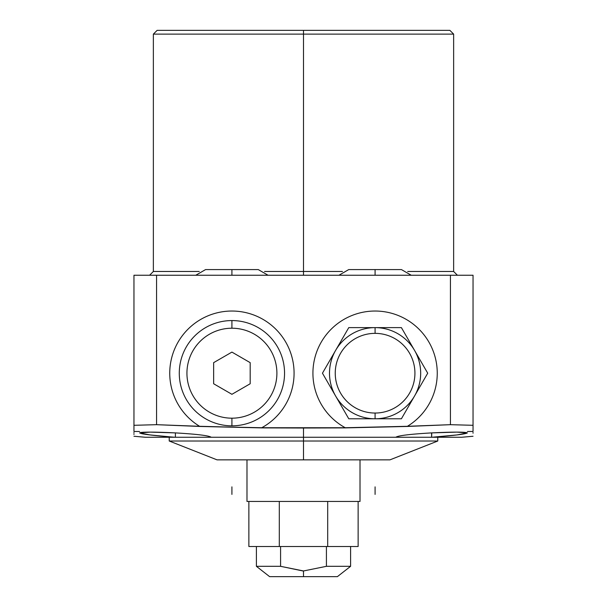 <?xml version="1.0" encoding="UTF-8"?>
<svg xmlns="http://www.w3.org/2000/svg" width="607" height="607" viewBox="0 0 607 607"><rect width="100%" height="100%" fill="white"/><g stroke="black" fill="none" stroke-linecap="round" stroke-linejoin="round"><path stroke-width="0.91" d="M358.13 501.45L358.13 546.512L327.697 546.512L350.596 546.512L350.596 566.316L326.422 566.316L350.596 566.316L337.378 576.65L303.5 576.65L337.378 576.65L303.5 576.65L303.5 570.967L280.578 566.316L280.578 546.512L280.578 566.316L256.404 566.316L280.578 566.316L303.5 570.967L303.5 576.65L269.622 576.65L256.404 566.316L256.404 546.512M326.422 546.512L326.422 566.316L326.422 546.512L326.422 566.316L303.5 570.967L326.422 566.316L303.5 570.967L280.578 566.316L303.5 570.967L303.5 576.65M303.5 30.35L157.13 30.35L449.87 30.35L157.13 30.35L303.5 30.35L303.5 271.473L264.531 271.473L303.5 271.473L303.5 34.121L453.641 34.121L153.359 34.121L303.5 34.121L303.5 30.35L449.87 30.35L160.802 30.35L446.198 30.35L303.5 30.35L303.5 34.121L157.13 34.121L449.87 34.121L303.5 34.121L303.5 275.244M246.23 459.856L389.952 459.856L437.776 441.016L303.5 441.016L437.776 441.016L437.776 437.252L145.263 437.252L133.957 436.258M133.957 431.463L139.61 431.501L133.957 431.463L133.957 275.244L156.56 275.244L133.957 275.244L133.957 425.302L156.56 424.68L156.56 275.244L473.043 275.244L133.957 275.244L133.957 431.463L133.957 425.302L156.56 424.68L156.56 275.244L450.44 275.244L450.44 424.68L407.418 426.296A62.164 62.164 0 0 0 421.766 332.143A62.164 62.164 0 0 0 326.558 334.351A62.164 62.164 0 0 0 345.239 427.73L261.761 427.73A62.164 62.164 0 0 0 280.442 334.351A62.164 62.164 0 0 0 185.234 332.143A62.164 62.164 0 0 0 199.582 426.296L156.56 424.68L199.847 426.455L261.465 427.889L345.535 427.889L407.153 426.455L450.44 424.68L473.043 425.302L473.043 275.244L450.44 275.244L450.44 424.68L473.043 425.302L473.043 431.463L473.043 275.244L473.043 431.463L467.39 431.501L473.043 431.463M157.13 30.35L153.359 34.121L153.359 271.473L199.301 271.473L153.359 271.473L149.595 275.244M449.87 30.35L453.641 34.121L453.641 271.473L407.699 271.473L453.641 271.473L457.405 275.244M342.469 271.473L303.5 271.473L342.469 271.473M473.043 433.208L473.043 432.465M447.26 435.97L440.917 436.547L447.26 435.97M473.043 436.258L461.737 437.252L432.025 437.252C453.672 435.591 465.463 434.134 467.39 432.882C465.129 431.858 453.201 431.865 431.6 432.897C410.066 434.149 398.139 435.598 395.81 437.252L303.5 437.252L303.5 428.018L303.5 437.252L211.19 437.252C208.869 435.598 196.934 434.149 175.4 432.897C153.783 431.865 141.856 431.858 139.61 432.882C141.53 434.134 153.321 435.591 174.975 437.252L175.4 437.252L175.4 432.897L150.134 432.116L139.61 432.89L149.883 434.916L171.364 436.979M166.614 436.592L165.529 436.501M140.968 432.45L143.806 432.23L140.968 432.45M147.38 432.131L148.548 432.116M133.957 432.488L133.957 433.117M133.957 434.126L133.957 434.513M431.6 437.252L432.025 437.252C453.672 435.591 465.463 434.134 467.39 432.882C465.129 431.858 453.201 431.865 431.6 432.897C410.066 434.149 398.139 435.598 395.81 437.252L431.6 437.252L431.6 432.897C410.066 434.149 398.139 435.598 395.81 437.252L432.025 437.252L457.109 434.916L467.39 432.89L456.851 432.116L431.6 432.897L431.6 437.252L431.789 432.882M175.4 437.252L303.5 437.252L303.5 459.856L217.048 459.856L169.224 441.016L303.5 441.016L303.5 437.252L303.5 459.856L303.5 441.016L169.224 441.016L169.224 437.252L211.19 437.252C208.869 435.598 196.934 434.149 175.4 432.897L175.4 437.252L175.4 432.897C153.783 431.865 141.856 431.858 139.61 432.882C141.53 434.134 153.321 435.591 174.975 437.252L174.763 437.237M456.464 434.991L450.978 435.598M160.908 436.084L148.199 434.703M148.002 434.673L142.425 433.823M156.56 275.244L156.56 424.68L199.847 426.455L261.761 427.73A62.164 62.164 0 0 0 280.442 334.351A62.164 62.164 0 0 0 185.234 332.143A62.164 62.164 0 0 0 199.582 426.296L261.465 427.889L303.5 428.018L345.535 427.889L407.418 426.296A62.164 62.164 0 0 0 421.766 332.143A62.164 62.164 0 0 0 326.558 334.351A62.164 62.164 0 0 0 345.239 427.73A62.164 62.164 0 0 1 326.558 334.351A62.164 62.164 0 0 1 421.766 332.143A62.164 62.164 0 0 1 407.418 426.296L450.44 424.68L450.44 275.244M246.988 501.45L333.721 501.45L327.697 501.45L327.697 546.512L327.697 501.45L327.697 546.512L248.87 546.512L248.87 501.45L246.988 501.45L246.988 459.856L246.988 501.45L360.012 501.45L360.012 459.856L360.012 501.45L246.988 501.45L246.988 459.856M279.303 501.45L279.303 546.512L279.303 501.45L279.303 546.512L327.697 546.512L279.303 546.512M375.08 333.357A39.842 39.842 0 0 0 335.246 373.199A39.842 39.842 0 0 0 375.08 413.041A39.842 39.842 0 0 0 414.922 373.199A39.842 39.842 0 0 0 375.08 333.357A39.842 39.842 0 0 0 335.246 373.199A39.842 39.842 0 0 0 375.08 413.041L375.08 418.784L348.767 418.784L322.454 373.199L348.767 327.621L401.402 327.621L427.715 373.199L401.402 418.784L375.08 418.784A45.578 45.578 0 0 1 335.61 350.406A45.578 45.578 0 0 1 375.08 327.621L375.08 333.357L375.08 327.621A45.578 45.578 0 0 1 414.558 350.406L401.402 327.621L348.767 327.621L335.61 350.406A45.578 45.578 0 0 1 414.558 350.406A45.578 45.578 0 0 1 375.08 418.784L401.402 418.784L427.715 373.199L414.589 350.459A45.578 45.578 0 0 1 375.08 418.784A45.578 45.578 0 0 1 335.61 395.992L348.767 418.784L375.08 418.784L375.08 413.041A39.842 39.842 0 0 0 414.922 373.199A39.842 39.842 0 0 0 375.08 333.357A39.842 39.842 0 0 0 340.58 393.124A39.842 39.842 0 0 0 409.588 393.124A39.842 39.842 0 0 0 375.08 333.357L375.08 327.621L348.767 327.621L322.454 373.199L335.58 395.946A45.578 45.578 0 0 1 335.61 350.406L322.454 373.199L348.767 418.784L401.402 418.784L427.715 373.199L401.402 327.621L375.08 327.621A45.578 45.578 0 0 1 414.558 395.992A45.578 45.578 0 0 1 335.61 395.992A45.578 45.578 0 0 1 375.08 327.621M231.92 328.212A44.986 44.986 0 0 0 186.933 373.199A44.986 44.986 0 0 0 231.92 418.185A44.986 44.986 0 0 0 276.898 373.199A44.986 44.986 0 0 0 231.92 328.212L231.92 320.564A52.634 52.634 0 0 1 284.546 373.199A52.634 52.634 0 0 1 231.92 425.833L231.92 418.185A44.986 44.986 0 0 0 276.898 373.199A44.986 44.986 0 0 0 231.92 328.212A44.986 44.986 0 0 0 186.933 373.199A44.986 44.986 0 0 0 231.92 418.185L231.92 425.833A52.634 52.634 0 0 0 284.546 373.199A52.634 52.634 0 0 0 231.92 320.564L231.92 328.212L231.92 320.564A52.634 52.634 0 0 0 179.285 373.199A52.634 52.634 0 0 0 231.92 425.833A52.634 52.634 0 0 1 179.285 373.199A52.634 52.634 0 0 1 231.92 320.564M250.19 362.652L250.19 383.753L231.92 394.307L213.641 383.753L213.641 362.652L231.92 352.098L250.19 362.652L250.19 383.753L231.92 394.307L213.641 383.753L213.641 362.652L231.92 352.098L250.19 362.652L231.92 352.098L213.641 362.652L213.641 383.753L231.92 394.307L250.19 383.753L250.19 362.652M268.066 275.244L258.279 269.591L231.92 269.591L231.92 275.244L231.92 269.591L205.553 269.591L195.765 275.244M375.08 275.244L375.08 269.591L375.08 275.244M280.578 546.512L280.578 566.316L302.923 570.967M407.418 426.296L345.239 427.73M473.043 425.302L450.44 424.68M450.72 432.176L451.32 432.169M456.684 434.969L454.119 435.265M395.81 437.252L303.5 437.252L303.5 428.018M211.19 437.252C208.869 435.598 196.934 434.149 175.4 432.897M174.755 437.237L174.186 437.192M143.586 434.028L142.569 433.846M142.046 433.747L139.61 432.89M153.396 432.131L155.696 432.169M156.56 424.68L133.957 425.302M360.012 459.856L360.012 501.45M231.92 418.185A44.986 44.986 0 0 0 270.874 350.709A44.986 44.986 0 0 0 192.958 350.709A44.986 44.986 0 0 0 231.92 418.185L231.92 425.833A52.634 52.634 0 0 0 277.498 346.885A52.634 52.634 0 0 0 186.334 346.885A52.634 52.634 0 0 0 231.92 425.833M280.578 566.316C248.938 566.316 248.938 566.316 280.578 566.316M326.422 566.316C358.062 566.316 358.062 566.316 326.422 566.316M199.582 426.296A62.164 62.164 0 0 1 185.234 332.143A62.164 62.164 0 0 1 280.442 334.351A62.164 62.164 0 0 1 261.761 427.73M350.596 546.512L327.697 546.512M375.08 413.041L375.08 418.784M375.08 494.402L375.08 486.867L375.08 494.402M231.92 494.402L231.92 486.867L231.92 494.402M338.934 275.244L348.722 269.591L401.447 269.591L411.235 275.244"/></g></svg>
